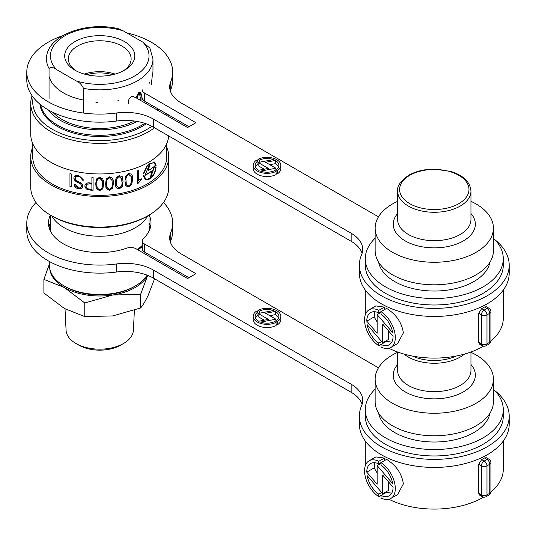 <?xml version="1.0" encoding="UTF-8"?>
<svg xmlns="http://www.w3.org/2000/svg" width="536" height="536" viewBox="0 0 536 536"><rect width="100%" height="100%" fill="white"/><g stroke="black" fill="none" stroke-linecap="round" stroke-linejoin="round"><path stroke-width="0.8" d="M65.023 308.843L66.075 330.276A33.674 19.443 0 0 0 75.924 343.476A33.674 19.443 0 0 0 123.555 343.476A33.674 19.443 0 0 0 132.271 334.759A33.674 19.443 0 0 0 133.404 330.276L134.382 310.317M123.555 343.476L120.647 345.151A29.567 17.072 180 0 1 78.832 345.151L75.924 343.476M154.576 278.78L148.104 295.49C145.537 300.91 143.045 305.071 140.626 307.959L112.701 315.932L84.775 316.602L64.333 308.448L43.892 292.998L43.892 279.377L64.333 287.524L84.775 302.981L112.701 295.008L140.626 294.338L147.728 275.383M140.626 307.959L140.626 294.338M147.708 275.377A50.069 28.911 180 0 1 112.701 295.008A50.069 28.911 180 0 1 64.333 287.524A50.069 28.911 0 0 1 49.714 268.328M49.473 263.953L43.892 279.377M84.775 316.602L84.775 302.981M50.458 231.11A49.285 28.455 180 0 1 50.458 231.029L50.458 215.124M49.587 229.08A50.27 29.024 180 0 1 50.458 225.308M147.132 275.156A50.27 29.024 180 0 1 135.286 285.996A50.27 29.024 180 0 1 124.131 290.854A50.27 29.024 180 0 1 64.193 285.996A50.27 29.024 180 0 1 49.473 265.474L49.473 261.541M135.286 285.996L133.893 286.8A48.3 27.885 180 0 1 123.18 291.463A48.3 27.885 180 0 1 65.586 286.8L64.193 285.996M147.708 215.887A50.27 29.024 180 0 1 124.131 232.584A50.27 29.024 180 0 1 51.771 215.887M149.98 172.096A50.27 29.024 180 0 1 149.959 172.458M82.028 180.042A50.27 29.024 180 0 1 82.551 179.935M98.584 178.193A50.27 29.024 180 0 1 100.614 178.186M149.021 225.308A50.27 29.024 180 0 1 149.892 229.08M142.275 246.493A50.27 29.024 180 0 1 137.966 249.877M149.021 215.124L149.021 231.029A49.285 28.455 180 0 1 149.021 231.11M142.275 245.401A49.285 28.455 180 0 1 137.263 249.475M78.598 175.466C75.743 174.87 74.169 175.728 73.868 178.032C74.142 180.009 75.415 181.463 77.693 182.387L80.889 184.25L81.626 185.985C81.385 187.52 80.32 188.129 78.43 187.828L75.509 184.799A67.027 38.699 180 0 1 74.276 184.518L74.276 184.605C74.497 186.843 75.898 188.243 78.491 188.799C81.057 189.221 82.504 188.37 82.839 186.253C82.665 184.377 81.472 182.984 79.268 182.086L76.306 180.444L75.1 178.341C75.335 176.632 76.541 176.002 78.712 176.451C80.836 176.994 81.941 178.2 82.028 180.089A67.027 38.699 0 0 0 83.248 180.27L83.181 179.58L78.598 175.466M102.872 178.99L99.649 177.275L96.44 178.984L95.683 183.902L96.44 188.84L99.649 190.635L102.872 188.84L103.602 183.908L102.872 178.99M131.849 174.3L128.761 173.463L125.672 176.016L124.948 181.128L125.672 185.871L128.761 186.823L131.849 184.156L132.546 179.017L131.849 174.3M138.355 170.528A67.027 38.699 180 0 1 137.236 170.977L137.236 183.694A67.027 38.699 0 0 0 138.107 183.352L141.511 179.466L141.511 178.85L138.368 180.337L138.355 170.528M122.329 176.766L119.186 175.614L116.057 177.865L115.32 182.91L116.057 187.721L119.186 188.974L122.329 186.622L123.032 181.557L122.329 176.766M106.309 188.699L109.485 190.226L112.667 188.156L113.384 183.158L112.667 178.307L109.485 176.867L106.309 178.843L105.565 183.821L106.309 188.699L105.726 186.722M91.897 177.336L91.897 183.131A67.027 38.699 180 0 1 90.738 183.044C87.174 182.407 85.211 183.419 84.862 186.079L86.155 188.96L90.075 190.072A67.027 38.699 0 0 0 93.09 190.287L93.09 177.409A67.027 38.699 180 0 1 91.897 177.336M71.194 173.912A67.027 38.699 180 0 1 69.955 173.57L69.955 186.448A67.027 38.699 0 0 0 71.194 186.789L71.194 173.912M166.763 143.588L166.763 156.666A67.027 38.699 180 0 1 147.132 184.029A67.027 38.699 180 0 1 74.089 192.417A67.027 38.699 180 0 1 32.716 156.666L32.716 143.588M147.132 179.962L145.29 179.48L143.145 175.5A67.027 38.699 0 0 0 143.749 175.198L145.698 178.803L147.132 179.232L150.147 178.307L151.842 171.178A67.027 38.699 180 0 1 147.132 174.193A67.027 38.699 180 0 1 145.001 175.373L149.765 163.761L147.132 166.287L143.769 173.731A67.027 38.699 180 0 1 143.166 174.032L147.132 165.564L154.489 162.026L156.103 165.49A67.027 38.699 180 0 1 155.661 165.885L154.16 162.75L150.147 163.5L148.278 170.602A67.027 38.699 0 0 0 154.629 166.12L150.495 178.059C153.584 175.326 155.313 171.748 155.674 167.333A67.027 38.699 0 0 0 156.117 166.944C155.232 174.26 152.237 178.602 147.132 179.962M154.515 127.769A68.997 39.838 180 0 1 148.526 131.715A68.997 39.838 180 0 1 73.338 140.352A68.997 39.838 180 0 1 30.74 103.549A68.997 39.838 180 0 1 32.073 95.763M168.666 135.936A68.997 39.838 180 0 1 148.526 162.301A68.997 39.838 180 0 1 73.338 170.93A68.997 39.838 180 0 1 30.74 134.127L30.74 103.549M33.199 97.297A67.027 38.699 0 0 0 70.417 136.734A67.027 38.699 0 0 0 147.132 129.303A67.027 38.699 0 0 0 151.849 126.275M158.381 109.076A59.932 34.599 180 0 1 157.859 110.383M146.167 123.816A59.932 34.599 180 0 1 142.114 126.402L142.114 126.402A59.932 34.599 180 0 1 57.365 126.402A59.932 34.599 180 0 1 39.932 104.151M166.763 147.212A68.997 39.838 180 0 1 168.739 156.666A68.997 39.838 180 0 1 148.526 184.833A68.997 39.838 180 0 1 73.338 193.469A68.997 39.838 180 0 1 30.74 156.666A68.997 39.838 180 0 1 32.716 147.212M30.74 156.666L30.74 187.245A68.997 39.838 0 0 0 50.953 215.412A68.997 39.838 0 0 0 148.526 215.412A68.997 39.838 0 0 0 148.532 215.412A68.997 39.838 0 0 0 168.739 187.245L168.739 156.666M147.132 216.222L148.532 215.412L147.132 216.222A67.027 38.699 180 0 1 52.347 216.222L50.953 215.412M155.621 165.503A66.632 38.471 0 0 0 155.822 165.329L154.368 161.966M143.199 173.711A66.632 38.471 0 0 0 143.487 173.57L146.857 166.126L149.765 163.761M145.176 174.97A66.632 38.471 0 0 0 146.857 174.032A66.632 38.471 0 0 0 151.561 171.011L151.46 171.446M145.156 179.393L146.857 179.801C151.956 178.441 154.951 174.1 155.835 166.776M150.221 177.898L154.348 165.952M148.278 170.602L149.866 163.339L154.16 162.75M149.758 163.761L150.147 163.5M86.075 186.113L87.281 184.123L89.874 183.942A67.027 38.699 0 0 0 91.897 184.096L91.897 189.242A67.027 38.699 180 0 1 90.296 189.128C87.683 189.148 86.276 188.143 86.075 186.113L86.115 186.722L86.075 186.113M91.857 184.089L91.857 183.861A66.632 38.471 180 0 1 89.84 183.707L87.281 184.123M87.247 183.888L86.035 185.878M93.056 177.409L93.056 190.052A66.632 38.471 180 0 1 90.041 189.838L86.122 188.719L84.896 186.642M109.471 177.831L112.044 180.485L112.212 183.285C112.801 185.932 111.883 187.922 109.471 189.262C107.073 188.337 106.162 186.495 106.744 183.754C106.155 181.101 107.066 179.131 109.471 177.831L109.438 177.604C107.033 178.897 106.128 180.867 106.711 183.526L106.899 186.481M112.044 180.485L109.438 177.604M113.183 179.875L113.344 182.93L112.627 187.928L109.451 189.999L106.275 188.471M121.88 181.791C122.449 184.411 121.545 186.481 119.18 188.009L116.66 185.59L116.486 182.736C115.91 180.123 116.808 178.066 119.18 176.579L121.719 179.004L121.88 181.791M121.719 179.004L119.18 176.579M119.139 176.351C116.781 177.831 115.883 179.882 116.453 182.508L116.486 182.736M116.453 182.508L116.66 185.59M122.838 178.287L122.999 181.322L122.288 186.387L119.153 188.739L116.024 187.493L115.481 185.791M141.471 178.863L138.067 183.084A66.632 38.471 180 0 1 137.236 183.419M138.315 170.267L138.368 180.056M145.698 178.803L143.494 175.326M163.594 113.699A67.027 38.699 0 0 0 164.244 112.46M166.448 113.733A68.997 39.838 180 0 1 165.832 114.985M128.747 174.435L131.246 176.605L131.407 179.372C131.95 181.985 131.059 184.15 128.747 185.858C126.436 185.423 125.551 183.748 126.094 180.846C125.545 178.24 126.429 176.103 128.747 174.435L128.707 174.193C126.396 175.855 125.511 177.999 126.054 180.605L126.241 183.54M131.246 176.605L128.707 174.193M132.352 175.768L132.506 178.769L131.809 183.908L128.72 186.582L125.638 185.63L125.102 183.989M82.779 185.55L82.839 186.253M82.805 186.012C82.49 188.116 81.037 188.967 78.45 188.551L78.491 188.799M81.586 185.744L80.849 184.009L77.66 182.14L73.894 178.455M78.45 188.551L74.31 185.074M83.248 180.27L83.207 180.036A66.632 38.471 180 0 1 82.008 179.848C81.921 177.979 80.815 176.766 78.678 176.203C76.514 175.741 75.308 176.371 75.06 178.086L75.114 178.602M71.154 173.905L71.194 186.789M71.154 186.528A66.632 38.471 180 0 1 69.955 186.193M99.642 178.247C102.081 179.326 103.006 181.222 102.416 183.935C103.006 186.629 102.081 188.545 99.642 189.67C97.21 188.545 96.286 186.629 96.875 183.928C96.286 181.222 97.204 179.332 99.642 178.247M102.229 180.994L99.602 178.019C97.177 179.098 96.252 180.987 96.842 183.701L97.036 186.669M103.401 180.605L103.569 183.68L102.838 188.618L99.616 190.407L96.406 188.612L95.844 186.809M378.811 463.888L386.63 459.372C396.292 465.503 401.866 473.677 403.36 483.887L397.598 494.567L390.798 498.493A21.742 12.556 -120 0 0 395.3 488.537A21.742 12.556 -120 0 0 381.042 462.602L381.042 465.174A18.599 10.74 60 0 1 392.761 483.774L377.136 465.563L377.136 484.229L366.771 472.149A18.599 10.74 60 0 1 370.624 463.56A18.599 10.74 60 0 1 378.811 463.888L378.811 461.315A21.742 12.556 -120 0 0 369.056 460.833A21.742 12.556 -120 0 0 365.519 477.536A21.742 12.556 -120 0 0 378.811 496.725L378.811 494.152A18.599 10.74 60 0 1 367.086 475.553L382.711 493.763L382.711 475.097L393.076 487.17A18.599 10.74 60 0 1 393.076 487.258A18.599 10.74 60 0 1 389.223 495.767A18.599 10.74 60 0 1 381.042 495.438L381.042 498.011A21.742 12.556 -120 0 0 390.798 498.493M378.811 496.725L386.63 492.209L391.702 493.221M388.365 481.69L388.365 490.5L382.711 493.763M384.399 492.792L384.399 493.495M369.056 460.833L375.857 456.907L384.399 458.086L384.399 460.665M374.892 462.729L374.155 467.888L377.136 472.973M388.908 499.257A68.997 39.838 -0 0 0 483.077 497.415A68.997 39.838 -0 0 0 483.573 497.127M478.715 493.288L481.402 494.842A3.94 2.278 -60 0 0 482.219 496.644L479.593 495.13L478.715 493.288L478.715 464.317L481.663 459.58A68.997 39.838 -0 0 0 483.077 458.783A68.997 39.838 -0 0 0 484.45 457.972L486.326 457.717L488.953 459.231A3.94 2.278 -60 0 0 486.983 459.426A3.94 2.278 -120 0 1 489.77 464.256L486.983 465.864L486.983 494.842L489.77 493.227L489.77 464.256A3.94 2.278 -0 0 0 490.922 462.648A3.94 3.94 0 0 0 488.953 459.231M490.902 492.015A68.997 39.838 -0 0 0 503.284 469.248L503.284 441.021M381.639 492.517L378.811 494.152M384.399 458.086L378.811 461.315M374.155 467.888L366.771 472.149M381.042 463.305L377.136 465.563M397.625 352.32A59.141 34.143 -0 0 0 392.473 354.966A59.141 34.143 -0 0 0 375.146 379.113A59.141 34.143 -0 0 0 411.655 410.656A59.141 34.143 -0 0 0 476.109 403.253A59.141 34.143 -0 0 0 493.428 379.113A59.141 34.143 -0 0 0 470.956 352.32M375.146 379.113L375.146 401.645A59.141 34.143 -0 0 0 411.655 433.188A59.141 34.143 -0 0 0 476.109 425.785A59.141 34.143 -0 0 0 493.428 401.645L493.428 379.113M378.63 413.189A55.985 32.321 -0 0 0 415.695 440.183A55.985 32.321 -0 0 0 473.878 432.545A55.985 32.321 -0 0 0 489.944 413.189M375.146 389.176A68.997 39.838 -0 0 0 365.291 409.692L365.291 416.13A68.997 39.838 -0 0 0 407.883 452.933A68.997 39.838 -0 0 0 483.077 444.297A68.997 39.838 -0 0 0 503.284 416.13L503.284 409.692A68.997 39.838 -0 0 0 493.428 389.176M365.291 409.692A68.997 39.838 -0 0 0 407.883 446.495A68.997 39.838 -0 0 0 483.077 437.858A68.997 39.838 -0 0 0 503.284 409.692M150.516 227.003A51.255 29.594 -0 0 0 149.021 222.902M50.351 215.063A51.255 29.594 -0 0 0 48.488 222.983A51.255 29.594 -0 0 0 63.496 243.907A51.255 29.594 -0 0 0 126.523 248.208A7.886 4.549 180 0 1 136.224 248.871L187.56 278.512L195.921 273.682L144.586 244.041A7.886 4.549 180 0 1 142.275 240.825A7.886 4.549 180 0 1 143.44 238.446A51.255 29.594 -0 0 0 150.998 222.983A51.255 29.594 -0 0 0 149.129 215.063M50.458 222.902A51.255 29.594 -0 0 0 48.964 227.003M36.006 202.501A72.943 42.11 -0 0 0 26.8 222.983A72.943 42.11 -0 0 0 48.166 252.758A72.943 42.11 -0 0 0 116.446 263.973A39.43 22.76 180 0 1 153.363 270.037L351.154 384.232A39.43 22.76 180 0 1 362.705 400.325A39.43 22.76 180 0 1 361.559 405.779A74.913 43.248 -0 0 0 359.375 416.13A74.913 43.248 -0 0 0 381.317 446.716A74.913 43.248 -0 0 0 462.957 456.089A74.913 43.248 -0 0 0 509.2 416.13A74.913 43.248 -0 0 0 495.11 390.878M26.8 222.983L26.8 231.029A72.943 42.11 -0 0 0 48.166 260.804A72.943 42.11 -0 0 0 116.446 272.02A39.43 22.76 180 0 1 153.363 278.084L351.154 392.278A39.43 22.76 180 0 1 362.081 404.352M359.375 416.13L359.375 424.177A74.913 43.248 -0 0 0 381.317 454.763A74.913 43.248 -0 0 0 462.957 464.136A74.913 43.248 -0 0 0 509.2 424.177L509.2 416.13M257.233 321.982A13.835 7.986 -0 0 0 276.074 322.37L276.074 325.593A13.835 7.986 -0 0 1 257.233 325.205A13.835 7.986 -0 0 1 253.18 319.557L253.18 316.334A13.835 7.986 -0 0 0 257.233 321.982M276.074 320.763L276.074 322.37L274.68 321.567A11.872 6.854 180 0 1 260.576 322.096L275.906 319.215L265.588 313.259L275.316 311.436A11.872 6.854 180 0 1 278.881 316.334A11.872 6.854 180 0 1 276.074 320.763L277.467 321.567A13.835 7.986 -0 0 0 280.851 316.334A13.835 7.986 -0 0 0 272.764 309.071A13.835 7.986 -0 0 0 257.957 310.297L259.35 311.108A11.872 6.854 180 0 1 273.454 310.579L258.124 313.453L268.435 319.409L258.714 321.238A11.872 6.854 180 0 1 258.62 321.185A11.872 6.854 180 0 1 255.143 316.334A11.872 6.854 180 0 1 257.957 311.912L257.957 315.128A11.872 6.854 180 0 0 255.478 317.949M257.957 310.297L257.957 311.912L256.556 311.108A13.835 7.986 -0 0 0 253.18 316.334M258.124 313.453L258.124 316.675L264.228 320.2M275.906 319.215L275.906 322.277M269.802 315.691L275.316 314.659A11.872 6.854 180 0 1 278.553 317.949M275.316 311.436L275.316 314.659M276.074 323.985L277.467 324.789A13.835 7.986 -0 0 0 280.851 319.557L280.851 316.334M277.467 321.567L277.467 324.789M259.35 311.108L259.35 313.225M378.476 367.81L181.242 253.937A39.43 22.76 180 0 1 169.691 237.843A39.43 22.76 180 0 1 170.743 232.631A72.943 42.11 -0 0 0 172.679 222.983A72.943 42.11 -0 0 0 163.473 202.501M170.314 241.863A39.43 22.76 180 0 1 170.743 240.677A72.943 42.11 -0 0 0 172.679 231.029L172.679 222.983M144.586 244.041L144.586 252.094L188.953 277.708M144.586 252.094A7.886 4.549 180 0 1 142.275 248.871L142.275 240.825M134.134 97.029L131.568 96.306C129.069 98.195 128.05 100.554 128.519 103.374M142.522 99.019L143.561 100.379M151.299 84.809L152.539 73.285M152.968 71.154L152.854 72.628M149.758 82.45A53.225 30.733 180 0 1 149.055 83.516M140.914 100.601L141.209 96.802C141.618 93.405 140.74 92.031 138.576 92.688L135.97 97.753M118.456 100.721A53.225 30.733 180 0 1 116.989 101.023M97.773 102.657A53.225 30.733 180 0 1 95.944 102.604M151.44 105.063A53.225 30.733 180 0 1 150.851 106.336M134.482 121.036A53.225 30.733 180 0 1 62.102 119.481A53.225 30.733 180 0 1 52.863 112.312M49.044 99.066L49.044 68.481C50.799 66.833 53.299 67.201 56.528 69.586L76.045 80.849C79.288 82.209 81.78 84.722 83.529 88.393L83.529 113.056M124.526 41.594A35.048 20.234 0 0 0 74.953 41.594A35.048 20.234 0 0 0 74.953 70.209L74.953 70.209A35.048 20.234 0 0 0 124.526 70.209A35.048 20.234 0 0 0 124.526 41.594M123.159 70.96A31.396 18.123 0 0 0 131.126 59.268A31.396 18.123 0 0 0 121.94 46.069A31.396 18.123 0 0 0 87.422 42.217A31.396 18.123 0 0 0 68.353 59.268A31.396 18.123 0 0 0 76.32 70.96M115.106 74.089A30.284 17.487 0 0 0 84.373 74.089M112.64 74.718A28.14 16.248 0 0 0 86.839 74.718M153.316 106.148A55.516 32.053 180 0 1 152.68 107.394M137.122 121.451A55.516 32.053 180 0 1 60.488 120.419A55.516 32.053 180 0 1 48.421 109.974M157.685 108.674A59.456 34.324 180 0 1 157.122 109.96M144.814 123.36A59.456 34.324 180 0 1 57.7 125.243A59.456 34.324 180 0 1 40.642 104.728M140.372 92.386L141.209 96.802M141.001 96.594L140.693 100.473M139.635 93.72L138.395 93.579L139.635 93.72L140.164 97.559M137.022 98.349L138.596 93.787M138.395 93.579L136.814 98.235M56.528 69.586A49.285 28.455 180 0 1 64.889 35.785A49.285 28.455 180 0 1 123.434 30.954L118.51 28.763C86.155 20.837 45.781 35.852 46.511 59.121A53.225 30.733 180 0 0 49.044 68.481M83.529 88.393A53.225 30.733 180 0 0 152.968 59.121L149.899 48.133L142.951 42.223A49.285 28.455 180 0 1 134.59 76.025A49.285 28.455 180 0 1 76.045 80.849M123.434 30.954L142.951 42.223M133.625 96.259L133.987 96.989M143.326 100.158L142.904 100.004M378.811 312.91L386.63 308.394C396.292 314.525 401.866 322.692 403.36 332.903L397.598 343.583L390.798 347.509A21.742 12.556 -120 0 0 395.3 337.559A21.742 12.556 -120 0 0 381.042 311.617L381.042 314.197A18.599 10.74 60 0 1 392.761 332.789L377.136 314.578L377.136 333.251L366.771 321.171A18.599 10.74 60 0 1 370.624 312.575A18.599 10.74 60 0 1 378.811 312.91L378.811 310.331A21.742 12.556 -120 0 0 369.056 309.855A21.742 12.556 -120 0 0 365.519 326.558A21.742 12.556 -120 0 0 378.811 345.747L378.811 343.167A18.599 10.74 60 0 1 367.086 324.575L382.711 342.785L382.711 324.113L393.076 336.193A18.599 10.74 60 0 1 393.076 336.273A18.599 10.74 60 0 1 389.223 344.789A18.599 10.74 60 0 1 381.042 344.454L381.042 347.033A21.742 12.556 -120 0 0 390.798 347.509M378.811 345.747L386.63 341.231L391.702 342.236M388.365 330.705L388.365 339.523L382.711 342.785M384.399 341.814L384.399 342.517M369.056 309.855L375.857 305.922L384.399 307.108L384.399 309.681M374.892 311.744L374.155 316.91L377.136 321.989M388.908 348.273A68.997 39.838 -0 0 0 483.077 346.437A68.997 39.838 -0 0 0 483.573 346.142M478.715 342.31L481.402 343.857A3.94 2.278 -60 0 0 482.219 345.666L479.593 344.146L478.715 342.31L478.715 313.332L481.663 308.595A68.997 39.838 -0 0 0 483.077 307.805A68.997 39.838 -0 0 0 484.45 306.987L486.326 306.739L488.953 308.254A3.94 2.278 -60 0 0 486.983 308.448A3.94 2.278 -120 0 1 489.77 313.279L486.983 314.887L486.983 343.857L489.77 342.249L489.77 313.279A3.94 2.278 -0 0 0 490.922 311.664A3.94 3.94 0 0 0 488.953 308.254M490.902 341.037A68.997 39.838 -0 0 0 503.284 318.263L503.284 290.043M381.639 341.533L378.811 343.167M384.399 307.108L378.811 310.331M374.155 316.91L366.771 321.171M381.042 312.327L377.136 314.578M397.625 201.342A59.141 34.143 -0 0 0 392.473 203.982A59.141 34.143 -0 0 0 375.146 228.128A59.141 34.143 -0 0 0 411.655 259.672A59.141 34.143 -0 0 0 476.109 252.275A59.141 34.143 -0 0 0 493.428 228.128A59.141 34.143 -0 0 0 470.956 201.342M375.146 228.128L375.146 250.66A59.141 34.143 -0 0 0 411.655 282.211A59.141 34.143 -0 0 0 476.109 274.807A59.141 34.143 -0 0 0 493.428 250.66L493.428 228.128M378.63 262.205A55.985 32.321 -0 0 0 415.695 289.199A55.985 32.321 -0 0 0 473.878 281.567A55.985 32.321 -0 0 0 489.944 262.205M375.146 238.192A68.997 39.838 -0 0 0 365.291 258.714L365.291 265.153A68.997 39.838 -0 0 0 407.883 301.956A68.997 39.838 -0 0 0 483.077 293.319A68.997 39.838 -0 0 0 503.284 265.153L503.284 258.714A68.997 39.838 -0 0 0 493.428 238.192M365.291 258.714A68.997 39.838 -0 0 0 407.883 295.517A68.997 39.838 -0 0 0 483.077 286.881A68.997 39.838 -0 0 0 503.284 258.714M378.476 216.832L181.242 102.959A39.43 22.76 180 0 1 169.691 86.859A39.43 22.76 180 0 1 170.743 81.646A72.943 42.11 -0 0 0 172.679 71.998A72.943 42.11 -0 0 0 151.32 42.223A72.943 42.11 -0 0 0 126.791 32.89M62.678 35.731A72.943 42.11 -0 0 0 26.8 71.998A72.943 42.11 -0 0 0 48.166 101.78A72.943 42.11 -0 0 0 116.446 112.989A39.43 22.76 180 0 1 153.363 119.052L351.154 233.247A39.43 22.76 180 0 1 362.705 249.347A39.43 22.76 180 0 1 361.559 254.794A74.913 43.248 -0 0 0 359.375 265.153A74.913 43.248 -0 0 0 381.317 295.731A74.913 43.248 -0 0 0 462.957 305.105A74.913 43.248 -0 0 0 509.2 265.153A74.913 43.248 -0 0 0 495.11 239.9M26.8 71.998L26.8 80.045A72.943 42.11 -0 0 0 48.166 109.826A72.943 42.11 -0 0 0 116.446 121.042A39.43 22.76 180 0 1 153.363 127.099L351.154 241.294A39.43 22.76 180 0 1 362.081 253.367M359.375 265.153L359.375 273.199A74.913 43.248 -0 0 0 381.317 303.778A74.913 43.248 -0 0 0 462.957 313.158A74.913 43.248 -0 0 0 509.2 273.199L509.2 265.153M257.233 171.004A13.835 7.986 -0 0 0 276.074 171.393L276.074 174.609A13.835 7.986 -0 0 1 257.233 174.22A13.835 7.986 -0 0 1 253.18 168.572L253.18 165.356A13.835 7.986 -0 0 0 257.233 171.004M276.074 169.785L276.074 171.393L274.68 170.589A11.872 6.854 180 0 1 260.576 171.111L275.906 168.237L265.588 162.281L275.316 160.458A11.872 6.854 180 0 1 278.881 165.356A11.872 6.854 180 0 1 276.074 169.785L277.467 170.589A13.835 7.986 -0 0 0 280.851 165.356A13.835 7.986 -0 0 0 272.764 158.087A13.835 7.986 -0 0 0 257.957 159.319L259.35 160.123A11.872 6.854 180 0 1 273.454 159.601L258.124 162.475L268.435 168.431L258.714 170.254A11.872 6.854 180 0 1 258.62 170.2A11.872 6.854 180 0 1 255.143 165.356A11.872 6.854 180 0 1 257.957 160.927L257.957 164.15A11.872 6.854 180 0 0 255.478 166.964M257.957 159.319L257.957 160.927L256.556 160.123A13.835 7.986 -0 0 0 253.18 165.356M258.124 162.475L258.124 165.691L264.228 169.222M275.906 168.237L275.906 171.292M269.802 164.713L275.316 163.674A11.872 6.854 180 0 1 278.553 166.964M275.316 160.458L275.316 163.674M276.074 173.001L277.467 173.805A13.835 7.986 -0 0 0 280.851 168.572L280.851 165.356M277.467 170.589L277.467 173.805M259.35 160.123L259.35 162.247M170.314 90.886A39.43 22.76 180 0 1 170.743 89.693A72.943 42.11 -0 0 0 172.679 80.045L172.679 71.998M142.275 89.84A7.886 4.549 180 0 0 144.586 93.063L144.586 101.11A7.886 4.549 180 0 1 142.275 97.894M144.586 101.11L188.953 126.724M144.586 93.063L195.921 122.704L187.56 127.528L136.224 97.894A7.886 4.549 180 0 0 131.045 96.56M49.044 76.353A51.255 29.594 -0 0 0 83.529 100.071M490.922 462.648L490.922 491.619A3.94 2.278 -0 0 1 489.77 493.227A3.94 2.278 60 0 1 488.953 495.036L486.165 496.644A3.94 2.278 -120 0 0 486.983 494.842A3.94 2.278 -0 0 1 481.402 494.842L481.402 465.864A3.94 2.278 -60 0 1 484.196 461.04L486.983 459.426L484.45 457.972M481.663 459.58L484.196 461.04A3.94 2.278 60 0 1 486.983 465.864A3.94 2.278 -0 0 1 481.402 465.864L478.715 464.317M397.625 352.011L397.625 370.49A36.669 21.172 -0 0 0 420.258 390.047A36.669 21.172 -0 0 0 460.216 385.458A36.669 21.172 -0 0 0 470.956 370.49L470.956 352.011M464.511 354.075A36.669 21.172 180 0 1 460.216 357.056A36.669 21.172 180 0 1 404.07 354.075M412.486 356.058A34.693 20.033 -0 0 0 456.096 356.058M397.625 364.493A41.051 23.698 -0 0 0 410.241 394.362A41.051 23.698 -0 0 0 463.318 391.91A41.051 23.698 -0 0 0 470.956 364.493M116.446 263.973L116.446 272.02M351.154 384.232L351.154 392.278M153.363 270.037L153.363 278.084M170.743 232.631L170.743 240.677M490.922 311.664L490.922 340.641A3.94 2.278 -0 0 1 489.77 342.249A3.94 2.278 60 0 1 488.953 344.052L486.165 345.666A3.94 2.278 -120 0 0 486.983 343.857A3.94 2.278 -0 0 1 481.402 343.857L481.402 314.887A3.94 2.278 -60 0 1 484.196 310.056L486.983 308.448L484.45 306.987M481.663 308.595L484.196 310.056A3.94 2.278 60 0 1 486.983 314.887A3.94 2.278 -0 0 1 481.402 314.887L478.715 313.332M397.625 191.111L397.625 219.505A36.669 21.172 -0 0 0 420.258 239.063A36.669 21.172 -0 0 0 460.216 234.473A36.669 21.172 -0 0 0 470.956 219.505L470.956 191.111A36.669 21.172 180 0 1 460.216 206.079A36.669 21.172 180 0 1 420.258 210.668A36.669 21.172 180 0 1 397.625 191.111C396.841 186.3 400.553 181.007 408.767 175.239C415.983 171.198 424.532 169.155 434.428 169.108L450.729 171.406C463.499 175.44 470.24 182.005 470.956 191.111M409.752 175.332A34.693 20.033 -0 0 0 409.752 203.66A34.693 20.033 -0 0 0 458.823 203.66A34.693 20.033 -0 0 0 458.823 175.332A34.693 20.033 -0 0 0 409.752 175.332M397.625 213.516A41.051 23.698 -0 0 0 410.241 243.378A41.051 23.698 -0 0 0 463.318 240.932A41.051 23.698 -0 0 0 470.956 213.516M116.446 112.989L116.446 121.042M351.154 233.247L351.154 241.294M153.363 119.052L153.363 127.099M170.743 81.646L170.743 89.693M150.006 172.083L150.006 172.425M150.006 255.223L150.006 256.831M168.739 115.052L168.739 116.66M365.291 465.771L365.291 441.021M488.953 495.036A3.94 3.94 0 0 0 490.922 491.619M482.219 496.644A3.94 3.94 0 0 0 486.165 496.644M152.968 59.121L152.968 70.464M365.291 314.786L365.291 290.043M488.953 344.052A3.94 3.94 0 0 0 490.922 340.641M482.219 345.666A3.94 3.94 0 0 0 486.165 345.666"/></g></svg>
